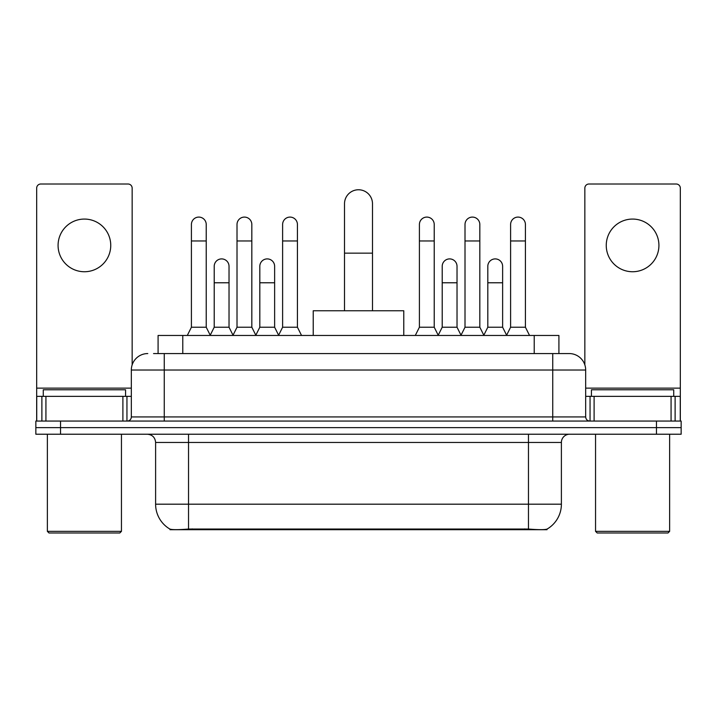 <?xml version="1.0" encoding="UTF-8"?>
<svg xmlns="http://www.w3.org/2000/svg" width="717" height="717" viewBox="0 0 717 717"><rect width="100%" height="100%" fill="white"/><g stroke="black" fill="none" stroke-linecap="round" stroke-linejoin="round"><path stroke-width="1.08" d="M158.09 353.562L158.09 335.457L558.91 335.457L558.91 353.562M546.99 529.119L546.99 529.702L170.01 529.702L170.01 529.119M155.607 504.185L188.535 504.185L188.535 442.452L155.607 442.452L155.607 504.185A28.805 28.805 0 0 0 169.848 529.038C171.981 529.863 178.21 529.863 188.535 529.038L528.465 529.038C538.781 529.863 545.01 529.863 547.152 529.038A28.805 28.805 0 0 0 561.393 504.185L561.393 442.452A8.228 8.228 0 0 1 569.621 434.224M60.542 421.058L681.15 421.058L681.15 427.637L35.85 427.637L35.85 434.224L60.542 434.224L60.542 427.637L35.85 427.637L35.85 421.058L60.542 421.058L60.542 427.637L681.15 427.637L681.15 434.224L60.542 434.224M153.931 353.562L563.445 353.562M153.555 353.562L164.256 353.562L164.256 370.026L131.328 370.026L131.328 416.935A4.114 4.114 0 0 1 127.214 421.058M147.792 353.562A16.464 16.464 0 0 0 131.328 370.026M569.208 353.562A16.464 16.464 0 0 1 585.672 370.026L552.744 370.026L552.744 353.562L568.957 353.562M585.672 370.026L585.672 416.935C585.914 419.436 587.286 420.807 589.786 421.058M681.15 421.058L681.15 427.637M84.409 219.07A26.341 26.341 0 0 0 58.077 245.411A26.341 26.341 0 0 0 84.409 271.743A26.341 26.341 0 0 0 110.75 245.411A26.341 26.341 0 0 0 84.409 219.07M122.894 421.058L122.894 396.358L45.933 396.358L45.933 421.058M132.152 364.881L132.152 188.123A4.114 4.114 0 0 0 128.038 184.009L40.788 184.009A4.114 4.114 0 0 0 36.675 188.123L36.675 396.358L45.933 396.358M122.894 396.358L131.328 396.358M36.675 421.058L36.675 396.358M119.802 532.991L49.016 532.991L47.376 531.351L121.451 531.351L119.802 532.991M47.376 434.224L47.376 531.351M121.451 434.224L121.451 531.351M125.565 396.358L125.565 389.779L43.262 389.779L43.262 396.358M344.51 310.757L344.51 203.762A13.99 13.99 0 0 1 358.5 189.763A13.99 13.99 0 0 1 372.49 203.762A13.99 13.99 0 0 0 358.5 189.763M372.49 310.757L372.49 203.762M403.77 335.457L403.77 310.757L313.23 310.757L313.23 335.457M187.298 335.457L191.412 327.221L206.227 327.221L210.341 335.457M206.227 327.221L206.227 224.502A7.412 7.412 0 0 0 198.824 217.09A7.412 7.412 0 0 1 199.29 217.108M191.412 327.221L191.412 240.966L206.227 240.966M191.412 240.966L191.412 224.502A7.412 7.412 0 0 1 198.824 217.09M232.9 335.457L237.013 327.221L251.828 327.221L255.942 335.457M251.828 327.221L251.828 224.502A7.412 7.412 0 0 0 244.416 217.09A7.412 7.412 0 0 1 244.882 217.108M237.013 327.221L237.013 240.966L251.828 240.966M237.013 240.966L237.013 224.502A7.412 7.412 0 0 1 244.416 217.09M278.492 335.457L282.615 327.221L297.43 327.221L301.543 335.457M297.43 327.221L297.43 224.502A7.412 7.412 0 0 0 290.018 217.09A7.412 7.412 0 0 1 290.484 217.108M282.615 327.221L282.615 240.966L297.43 240.966M282.615 240.966L282.615 224.502A7.412 7.412 0 0 1 290.018 217.09M415.295 335.457L419.409 327.221L434.224 327.221L438.338 335.457M434.224 327.221L434.224 224.502A7.412 7.412 0 0 0 426.812 217.09A7.412 7.412 0 0 1 427.278 217.108M419.409 327.221L419.409 240.966L434.224 240.966M419.409 240.966L419.409 224.502A7.412 7.412 0 0 1 426.812 217.09M460.888 335.457L465.01 327.221L479.825 327.221L483.939 335.457M479.825 327.221L479.825 224.502A7.412 7.412 0 0 0 472.413 217.09A7.412 7.412 0 0 1 472.879 217.108M465.01 327.221L465.01 240.966L479.825 240.966M465.01 240.966L465.01 224.502A7.412 7.412 0 0 1 472.413 217.09M506.489 335.457L510.603 327.221L525.418 327.221L529.54 335.457M525.418 327.221L525.418 224.502A7.412 7.412 0 0 0 518.015 217.09A7.412 7.412 0 0 1 518.481 217.108M510.603 327.221L510.603 240.966L525.418 240.966M510.603 240.966L510.603 224.502A7.412 7.412 0 0 1 518.015 217.09M210.224 335.206L214.213 327.221L229.028 327.221L233.016 335.206M229.028 327.221L229.028 266.312A7.412 7.412 0 0 0 222.082 258.918A7.412 7.412 0 0 1 229.028 266.312M214.213 327.221L214.213 282.776L229.028 282.776M214.213 282.776L214.213 266.312A7.412 7.412 0 0 1 222.082 258.918M255.817 335.206L259.814 327.221L274.629 327.221L278.617 335.206M274.629 327.221L274.629 266.312A7.412 7.412 0 0 0 267.683 258.918A7.412 7.412 0 0 1 274.629 266.312M259.814 327.221L259.814 282.776L274.629 282.776M259.814 282.776L259.814 266.312A7.412 7.412 0 0 1 267.683 258.918M438.212 335.206L442.21 327.221L457.025 327.221L461.013 335.206M457.025 327.221L457.025 266.312A7.412 7.412 0 0 0 450.079 258.918A7.412 7.412 0 0 1 457.025 266.312M442.21 327.221L442.21 282.776L457.025 282.776M442.21 282.776L442.21 266.312A7.412 7.412 0 0 1 450.079 258.918M483.814 335.206L487.811 327.221L502.626 327.221L506.614 335.206M502.626 327.221L502.626 266.312A7.412 7.412 0 0 0 495.68 258.918A7.412 7.412 0 0 1 502.626 266.312M487.811 327.221L487.811 282.776L502.626 282.776M487.811 282.776L487.811 266.312A7.412 7.412 0 0 1 495.68 258.918M632.591 219.07A26.341 26.341 0 0 0 606.25 245.411A26.341 26.341 0 0 0 632.591 271.743A26.341 26.341 0 0 0 658.923 245.411A26.341 26.341 0 0 0 632.591 219.07M671.067 421.058L671.067 396.358L594.106 396.358L594.106 421.058M680.325 421.058L680.325 396.358L680.325 421.058M671.067 396.358L680.325 396.358L680.325 188.123A4.114 4.114 0 0 0 676.212 184.009L588.962 184.009A4.114 4.114 0 0 0 584.848 188.123L584.848 364.881M585.672 396.358L594.106 396.358M667.984 532.991L597.198 532.991L595.549 531.351L669.624 531.351L667.984 532.991M595.549 434.224L595.549 531.351M669.624 434.224L669.624 531.351M673.738 396.358L673.738 389.779L591.435 389.779L591.435 396.358M524.763 529.702L524.763 528.895M192.237 529.702L192.237 528.895M182.781 353.562L182.781 335.457M534.219 353.562L534.219 335.457M528.465 434.224L528.465 442.452L188.535 442.452L188.535 434.224M561.393 442.452L528.465 442.452L528.465 504.185L561.393 504.185M528.465 529.038L528.465 504.185L188.535 504.185L188.535 529.038M656.458 434.224L656.458 421.058M164.256 421.058L164.256 416.935L585.672 416.935M131.328 416.935L164.256 416.935L164.256 370.026L552.744 370.026L552.744 421.058M131.328 388.13L36.675 388.13M126.945 396.358L126.945 421.058M36.737 396.358L36.737 421.058M41.882 421.058L41.882 396.358M344.51 253.146L372.49 253.146M680.325 388.13L585.672 388.13M680.263 421.058L680.263 396.358M675.118 396.358L675.118 421.058M590.055 421.058L590.055 396.358M155.607 442.452C155.123 437.46 152.38 434.708 147.379 434.224"/></g></svg>
